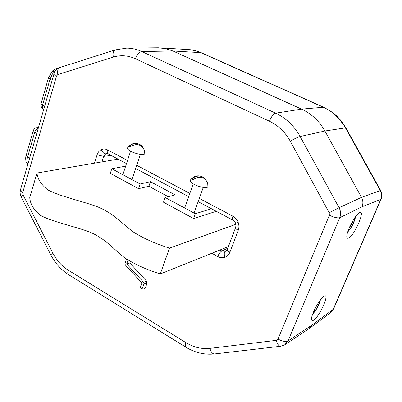 <?xml version="1.0" encoding="UTF-8"?>
<svg xmlns="http://www.w3.org/2000/svg" width="402" height="402" viewBox="0 0 402 402"><rect width="100%" height="100%" fill="white"/><g stroke="black" fill="none" stroke-linecap="round" stroke-linejoin="round"><path stroke-width="0.6" d="M355.177 217.1L353.644 222.216C351.83 226.286 349.946 229.271 347.976 231.175M312.917 313.439C314.987 311.344 316.912 308.304 318.691 304.314L319.932 300.485M219.989 249.999L221.824 251.009L225.371 251.366L227.356 249.335C227.205 250.16 228.065 251.104 229.919 252.175C228.909 254.682 227.23 256.381 224.884 257.27C222.502 258.064 220.115 257.818 217.733 256.541C218.904 253.747 220.271 251.903 221.824 251.009L227.768 248.245M235.627 227.537L235.602 227.597C235.477 228.371 236.351 229.286 238.235 230.341L229.919 252.175M108.872 153.936L106.847 153.519L105.746 153.82L103.656 156.373L101.902 161.905M126.494 163.609L108.037 153.81C107.128 153.202 106.962 151.891 107.54 149.881L127.529 160.458M335.851 115.535L337.127 116.399L340.856 120.459L345.851 127.806L324.906 131.012L361.498 197.367L380.659 190.442C382.151 193.533 382.307 196.402 381.121 199.06L380.774 199.392C381.975 196.422 381.82 193.473 380.302 190.548L344.288 125.831L338.946 118.675L335.037 114.796L331.625 112.052L327.997 109.651L323.223 107.173L200.623 52.546L194.864 50.546L188.056 49.526M348.7 238.079C354.524 235.547 365.735 209.427 359.574 212.598L359.564 212.603C355.328 214.02 345.529 233.22 346.926 237.346L347.539 238.26L348.7 238.079M355.68 216.412C354.378 222.286 351.725 227.477 347.715 231.984M323.876 296.289C319.52 298.671 310.455 315.972 311.6 319.711C311.826 320.771 312.535 320.907 313.721 320.108C319.605 316.49 329.936 293.309 324.424 295.998L323.876 296.289M330.323 312.992L333.087 309.63L380.774 199.392L362.066 206.744L339.76 217.688C337.539 218.251 334.072 217.437 329.369 215.251L329.208 212.743L290.289 141.218C285.194 132.102 278.234 125.439 269.41 121.218L135.399 58.717C128.057 55.411 120.7 54.873 113.334 57.114C112.65 53.265 113.269 50.863 115.183 49.903L115.284 49.868M308.535 329.002L311.439 325.454L333.499 309.118L381.091 199.121M125.017 48.155L126.7 48.124C131.901 48.175 136.931 49.31 141.775 51.531L275.616 113.153C285.983 118.047 294.163 125.831 300.168 136.509L339.082 207.733L361.498 197.367C363.112 200.477 363.297 203.603 362.066 206.744M290.289 141.218C294.495 138.73 297.787 137.162 300.168 136.509L324.906 131.012C319.228 120.997 311.449 113.696 301.57 109.118L323.62 107.233L201.131 52.667L172.92 50.999L301.57 109.118L275.616 113.153C273.41 113.927 271.34 116.615 269.41 121.218M157.343 47.793L165.217 48.491L172.92 50.999L141.775 51.531C139.152 51.989 137.027 54.381 135.399 58.717M329.208 212.743L339.082 207.733C340.801 211.05 341.027 214.367 339.76 217.688L288.088 340.891C285.737 341.986 282.375 341.383 277.993 339.082L329.369 215.251M311.439 325.454L288.088 340.891L284.636 344.891M113.334 57.114L57.853 74.531L56.556 75.998L22.708 192.598L20.477 189.794M56.556 75.998L54.019 73.782L20.462 189.865L20.1 192.412L20.306 194.462L21.165 196.895L22.929 194.694L52.732 252.913C56.602 260.35 61.747 266.094 68.179 270.144L185.945 342.65C193.684 347.333 201.678 349.237 209.934 348.363L276.325 340.358L277.993 339.082M320.434 299.817C318.967 305.244 316.369 310.048 312.63 314.223M94.455 163.182L97.093 154.8L103.656 156.373L111.163 155.468M233.492 220.1L232.818 220.08C232.15 219.592 232.185 218.301 232.929 216.201C235.341 217.532 237.085 219.562 238.16 222.296C239.15 225.06 239.175 227.738 238.235 230.341M227.381 249.265L235.602 227.597C236.074 225.547 236.054 224.12 235.532 223.311C235.371 222.346 234.466 221.271 232.818 220.08L198.131 201.658M126.464 259.089L124.972 263.481L125.288 264.898L141.916 283.003L140.499 287.053L141.484 288.857L142.469 288.234L144.006 283.852L143.685 282.415L126.68 263.928L129.856 262.998L130.343 261.571M141.484 288.857L143.484 289.133L145.368 287.943L146.906 283.576L146.288 280.842L129.856 262.998M126.68 263.928L127.982 260.109M315.525 307.661L316.525 305.811M348.82 228.884L352.82 221.798M349.71 226.773L352.619 221.09M27.864 164.252L27.617 163.805C26.828 162.056 26.813 159.82 27.572 157.087L29.597 158.257M55.968 70.159L52.36 74.104L49.994 79.279L48.456 77.903L52.059 71.526C52.255 70.712 56.933 67.948 58.25 68.265M41.069 103.6L41.059 103.631C40.592 105.872 41.336 107.61 43.3 108.847C42.321 108.203 42.074 106.947 42.562 105.083L44.647 106.208M36.783 133.404L34.718 132.298C35.466 130.052 36.677 128.62 38.346 128.002M118.072 159.137L36.974 173.026L29.758 197.603C30.17 203.834 33.582 209.658 39.999 215.075C51.406 221.698 73.259 225.914 89.746 232.039C105.188 238.562 112.892 248.446 124.339 257.561C134.027 263.993 146.011 269.456 160.292 273.948L228.381 246.632M36.974 173.026C37.512 178.91 41.049 184.483 47.597 189.744C59.169 196.261 81.174 200.754 97.832 206.919C113.449 213.432 121.389 222.944 133.067 231.818C142.926 238.12 155.061 243.562 169.483 248.134L160.292 273.948M169.483 248.134L235.823 224.331M125.66 166.162L111.796 168.745L110.304 173.362L138.534 188.669L148.886 186.277L168.247 196.684M211.492 208.754L195.302 213.743L165.142 197.488L163.503 202.206L193.578 218.507L195.302 213.743M216.306 211.311L193.578 218.507M165.142 197.488L175.156 194.89L150.443 181.689L140.102 183.995L111.796 168.745M140.102 183.995L138.534 188.669M150.443 181.689L148.886 186.277M127.645 147.7L127.635 148.66C128.911 152.247 145.132 156.685 144.745 153.363L144.544 150.544M144.454 150.268L144.559 150.675C141.419 144.077 136.464 142.876 129.705 147.067L129.238 146.082L130.529 146.393M143.63 148.413L141.469 145.504C137.439 142.7 133.363 142.896 129.238 146.082M206.306 180.277L204.226 177.79C198.879 174.543 194.226 175.342 190.272 180.191L190.422 181.428C192.357 185.357 208.201 189.839 207.879 186.387L207.723 183.372M204.226 177.79C200.231 175.207 196.161 175.518 192.02 178.719L192.699 179.84C199.719 175.498 204.729 176.679 207.728 183.387M192.02 178.719L193.623 179.101M224.884 257.27C223.919 254.265 224.085 252.295 225.371 251.366M238.16 222.296L235.532 223.311M97.093 154.8C97.897 152.373 99.304 150.66 101.309 149.655C103.349 148.74 105.424 148.815 107.54 149.881M101.309 149.655C102.475 152.368 103.957 153.755 105.746 153.82M284.691 344.856L280.696 346.248C278.852 346.238 277.395 344.278 276.325 340.358M280.591 346.258L214.512 353.946C212.502 353.966 210.975 352.107 209.934 348.363M214.512 353.946C204.447 354.966 194.859 352.695 185.759 347.122C185.02 346.554 185.081 345.062 185.945 342.65M185.759 347.122L68.672 274.727C67.662 273.993 67.496 272.466 68.179 270.144M68.672 274.727C61.129 269.948 55.169 263.315 50.788 254.823L52.732 252.913M21.17 196.91L50.788 254.823M22.708 192.598L22.929 194.694M57.853 74.531C57.21 70.837 57.903 68.496 59.938 67.511L60.044 67.476M136.72 165.317L189.824 193.402M199.297 198.417L232.929 216.201M217.733 256.541L211.839 253.265M142.469 288.234L145.368 287.943M144.006 283.852L146.906 283.576M143.685 282.415L146.288 280.842M27.617 163.805L26.477 162.614C25.839 162.292 25.286 157.152 26.155 155.489L27.572 157.087L34.718 132.298L33.271 130.735M54.23 71.717L52.059 71.526M52.124 80.335L49.994 79.279L42.562 105.083L41.059 103.631L48.456 77.903M26.165 155.453L33.26 130.771C33.884 128.921 35.175 127.861 37.125 127.585L38.411 127.776M160.785 47.873L190.724 49.758L196.01 50.818L201.131 52.667M309.073 328.61L330.318 312.997M54.019 73.782C54.496 71.219 56.466 69.129 59.938 67.511L115.183 49.903L126.7 48.124M158.403 47.783L126.69 48.124M285.299 344.449L308.213 329.208M336.328 115.645L330.288 110.897L323.62 107.233M380.654 190.437L345.856 127.821M333.459 309.213L330.841 312.615M135.67 168.483L188.674 196.633M27.798 164.473L26.477 162.614M38.507 127.444L37.125 127.585M43.3 108.847L43.803 109.118M122.861 174.704L130.57 151.172M131.977 179.619L140.338 154.403M141.469 145.504C136.152 142.067 131.524 142.826 127.595 147.78M184.629 207.99L193.221 183.87M194.02 213.05L203.251 187.463"/></g></svg>
